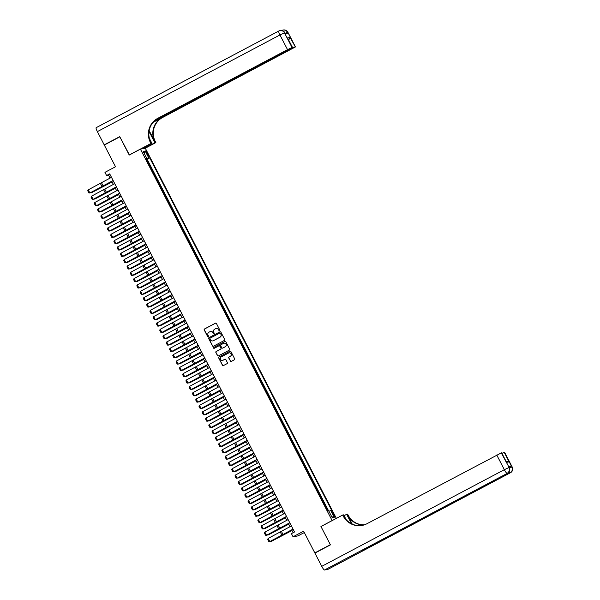 <?xml version="1.0" encoding="UTF-8"?>
<svg xmlns="http://www.w3.org/2000/svg" width="600" height="600" viewBox="0 0 600 600"><rect width="100%" height="100%" fill="white"/><g stroke="black" fill="none" stroke-linecap="round" stroke-linejoin="round"><path stroke-width="0.9" d="M219.623 330.743A0.488 0.48 -100.2 0 0 219.825 330.075L216.413 323.468A0.698 0.69 -100.2 0 0 215.483 323.168L204.51 328.98A0.698 0.69 -100.2 0 0 204.225 329.925L207.638 336.532A0.488 0.48 -100.2 0 0 208.29 336.743A0.488 0.48 -100.2 0 0 208.485 336.082L208.05 335.228A2.243 2.205 -100.2 0 1 208.972 332.197L209.888 331.718A2.243 2.205 -100.2 0 1 212.865 332.678L213.308 333.532A0.488 0.48 -100.2 0 0 213.952 333.743A0.488 0.48 -100.2 0 0 214.155 333.082L213.712 332.22A2.243 2.205 -100.2 0 1 214.642 329.197L215.55 328.718A2.243 2.205 -100.2 0 1 218.535 329.678L218.97 330.532A0.488 0.48 -100.2 0 0 219.623 330.743M334.087 514.65A2.287 0.413 62.1 0 0 332.595 512.707A2.287 0.413 62.1 0 0 333.233 514.8A2.287 0.413 62.1 0 0 334.733 516.75A2.287 0.413 62.1 0 0 334.087 514.65M230.37 361.11A0.698 0.69 -100.2 0 0 231.3 361.41L234.382 359.782A0.698 0.69 -100.2 0 0 234.667 358.837L230.88 351.495A0.698 0.69 -100.2 0 0 229.95 351.195L218.978 357A0.698 0.69 -100.2 0 0 218.692 357.945L222.48 365.288A0.698 0.69 -100.2 0 0 223.41 365.587L227.13 363.623A0.698 0.69 -100.2 0 0 227.415 362.678L225.795 359.535A0.698 0.69 -100.2 0 0 224.865 359.235L223.02 360.21A1.875 1.845 -100.2 0 1 220.417 359.145A1.875 1.845 -100.2 0 1 221.303 356.88L228.525 353.055A1.875 1.845 -100.2 0 1 231.127 354.12A1.875 1.845 -100.2 0 1 230.243 356.385L229.035 357.022A0.698 0.69 -100.2 0 0 228.75 357.968L230.505 361.087A0.698 0.69 -100.2 0 0 231.173 361.462M321.173 526.425L332.115 520.545L140.415 149.137L129.24 155.055L119.835 136.83L104.31 145.05L115.515 166.755L104.955 172.343L106.59 175.515L109.695 173.873L294.525 531.975L291.42 533.618L293.055 536.783L297.975 535.898L304.312 532.545M320.94 526.463L330.345 544.688L314.82 552.908L303.615 531.195L293.055 536.783M224.392 340.433A0.698 0.69 -100.2 0 0 224.685 339.487L220.897 332.145A0.698 0.69 -100.2 0 0 219.96 331.845L208.987 337.657A0.698 0.69 -100.2 0 0 208.702 338.603L212.49 345.938A0.698 0.69 -100.2 0 0 213.42 346.237L224.392 340.433M225.885 341.82L229.673 349.163A0.698 0.69 -100.2 0 1 229.388 350.108L218.415 355.913A0.698 0.69 -100.2 0 1 217.485 355.612L215.865 352.47A0.698 0.69 -100.2 0 1 216.15 351.525L220.605 349.17A0.698 0.69 -100.2 0 0 220.89 348.225L219.817 346.147A0.698 0.69 -100.2 0 0 218.88 345.847L214.252 348.3A0.488 0.48 -100.2 0 1 213.57 348.022A0.488 0.48 -100.2 0 1 213.803 347.423L224.955 341.52A0.698 0.69 -100.2 0 1 225.885 341.82M315.51 552.78L314.82 552.908M328.125 510.877L326.595 507.908L326.25 508.088M324.885 505.44L325.282 505.373L323.325 501.57L322.98 501.75M321.615 499.103L322.013 499.035L320.055 495.232L319.71 495.412M318.345 492.765L318.743 492.697L316.778 488.888L316.44 489.075M315.075 486.428L315.472 486.353L313.507 482.55L313.17 482.73M311.805 480.09L312.202 480.015L310.237 476.213L309.9 476.393M308.535 473.752L308.933 473.678L306.968 469.875L306.623 470.055M305.257 467.415L305.655 467.34L303.697 463.537L303.353 463.717M301.987 461.077L302.385 461.002L300.428 457.2L300.082 457.38M298.718 454.74L299.115 454.665L297.15 450.862L296.812 451.043M295.447 448.403L295.845 448.327L293.88 444.525L293.543 444.705M292.178 442.058L292.575 441.99L290.61 438.188L290.265 438.368M288.9 435.72L289.305 435.653L287.34 431.85L286.995 432.03M285.63 429.382L286.028 429.315L284.07 425.513L283.725 425.692M282.36 423.045L282.757 422.978L280.793 419.175L280.455 419.355M279.09 416.707L279.487 416.64L277.522 412.838L277.185 413.018M275.82 410.37L276.218 410.303L274.252 406.493L273.915 406.68M272.55 404.033L272.947 403.957L270.983 400.155L270.638 400.342M269.272 397.695L269.67 397.62L267.712 393.817L267.368 393.998M266.002 391.357L266.4 391.283L264.442 387.48L264.097 387.66M262.733 385.02L263.13 384.945L261.165 381.142L260.827 381.322M259.462 378.683L259.86 378.608L257.895 374.805L257.558 374.985M256.192 372.345L256.59 372.27L254.625 368.468L254.288 368.647M252.923 366.007L253.32 365.933L251.355 362.13L251.01 362.31M249.645 359.663L250.042 359.595L248.085 355.793L247.74 355.972M246.375 353.325L246.772 353.257L244.815 349.455L244.47 349.635M243.105 346.987L243.502 346.92L241.538 343.118L241.2 343.298M239.835 340.65L240.233 340.582L238.267 336.78L237.93 336.96M236.565 334.312L236.962 334.245L234.998 330.442L234.653 330.623M233.288 327.975L233.692 327.907L231.728 324.097L231.382 324.285M230.017 321.638L230.415 321.562L228.458 317.76L228.112 317.947M226.748 315.3L227.145 315.225L225.18 311.423L224.843 311.603M223.478 308.962L223.875 308.888L221.91 305.085L221.572 305.265M220.208 302.625L220.605 302.55L218.64 298.748L218.303 298.928M216.938 296.288L217.335 296.212L215.37 292.41L215.025 292.59M213.66 289.95L214.058 289.875L212.1 286.072L211.755 286.252M210.39 283.612L210.788 283.538L208.83 279.735L208.485 279.915M207.12 277.267L207.517 277.2L205.553 273.397L205.215 273.577M203.85 270.93L204.248 270.862L202.282 267.06L201.945 267.24M200.58 264.593L200.978 264.525L199.013 260.722L198.675 260.903M197.31 258.255L197.708 258.188L195.743 254.385L195.397 254.565M194.032 251.917L194.43 251.85L192.472 248.048L192.127 248.228M190.762 245.58L191.16 245.513L189.203 241.702L188.858 241.89M187.493 239.243L187.89 239.167L185.925 235.365L185.587 235.553M184.222 232.905L184.62 232.83L182.655 229.028L182.317 229.208M180.953 226.567L181.35 226.493L179.385 222.69L179.04 222.87M177.675 220.23L178.08 220.155L176.115 216.353L175.77 216.532M174.405 213.892L174.803 213.817L172.845 210.015L172.5 210.195M171.135 207.555L171.532 207.48L169.567 203.678L169.23 203.858M167.865 201.218L168.262 201.142L166.297 197.34L165.96 197.52M164.595 194.873L164.993 194.805L163.028 191.002L162.69 191.183M161.325 188.535L161.722 188.468L159.757 184.665L159.413 184.845M158.047 182.197L158.445 182.13L156.488 178.328L156.142 178.507M154.778 175.86L155.175 175.792L153.218 171.99L152.873 172.17M151.507 169.523L151.905 169.455L149.542 165.72M146.422 152.835L147.142 154.23A2.213 0.398 62.1 0 0 148.59 156.113A2.213 0.398 62.1 0 0 147.968 154.08L147.248 152.685A2.213 0.398 62.1 0 0 145.8 150.803A2.213 0.398 62.1 0 0 146.422 152.835M336.375 518.377L145.335 148.252L140.415 149.137M328.905 511.245L331.612 510.248L149.722 157.852L146.197 159.233M330.683 510.412L334.282 517.388L332.257 517.748L328.657 510.78L327.728 510.945L145.845 158.55L146.775 158.377L143.175 151.41L145.2 151.042L148.792 158.017M152.82 172.058L153.218 171.99M156.09 178.395L156.488 178.328M159.36 184.733L159.757 184.665M162.63 191.07L163.028 191.002M165.9 197.407L166.297 197.34M169.17 203.752L169.567 203.678M172.447 210.09L172.845 210.015M175.718 216.428L176.115 216.353M178.988 222.765L179.385 222.69M182.257 229.103L182.655 229.028M185.528 235.44L185.925 235.365M188.797 241.778L189.203 241.702M192.075 248.115L192.472 248.048M195.345 254.452L195.743 254.385M198.615 260.79L199.013 260.722M201.885 267.127L202.282 267.06M205.155 273.465L205.553 273.397M208.433 279.803L208.83 279.735M211.702 286.147L212.1 286.072M214.972 292.485L215.37 292.41M218.243 298.822L218.64 298.748M221.513 305.16L221.91 305.085M224.782 311.498L225.18 311.423M228.06 317.835L228.458 317.76M231.33 324.173L231.728 324.097M234.6 330.51L234.998 330.442M237.87 336.847L238.267 336.78M241.14 343.185L241.538 343.118M244.41 349.522L244.815 349.455M247.688 355.86L248.085 355.793M250.958 362.197L251.355 362.13M254.228 368.543L254.625 368.468M257.498 374.88L257.895 374.805M260.767 381.218L261.165 381.142M264.045 387.555L264.442 387.48M267.315 393.893L267.712 393.817M270.585 400.23L270.983 400.155M273.855 406.567L274.252 406.493M277.125 412.905L277.522 412.838M280.395 419.243L280.793 419.175M283.673 425.58L284.07 425.513M286.942 431.918L287.34 431.85M290.212 438.255L290.61 438.188M293.483 444.592L293.88 444.525M296.752 450.938L297.15 450.862M300.022 457.275L300.428 457.2M303.3 463.612L303.697 463.537M306.57 469.95L306.968 469.875M309.84 476.287L310.237 476.213M313.11 482.625L313.507 482.55M316.38 488.963L316.778 488.888M319.657 495.3L320.055 495.232M322.928 501.638L323.325 501.57M326.197 507.975L326.595 507.908M328.575 510.795L147.12 159.233L146.67 159.308L148.635 163.118L148.238 163.185M106.59 175.515L108.585 175.155L110.1 178.095M111.795 181.365L113.377 184.433M115.065 187.703L116.648 190.77M118.335 194.04L119.917 197.108M121.605 200.377L123.188 203.445M124.875 206.722L126.458 209.79M128.145 213.06L129.727 216.127M131.422 219.397L133.005 222.465M134.692 225.735L136.275 228.803M137.962 232.072L139.545 235.14M141.233 238.41L142.815 241.478M144.502 244.748L146.085 247.815M147.773 251.085L149.363 254.153M151.05 257.423L152.632 260.49M154.32 263.76L155.903 266.827M157.59 270.097L159.172 273.165M160.86 276.435L162.442 279.502M164.13 282.772L165.712 285.84M167.407 289.118L168.99 292.185M170.678 295.455L172.26 298.522M173.947 301.793L175.53 304.86M177.218 308.13L178.8 311.197M180.488 314.468L182.07 317.535M183.757 320.805L185.34 323.873M187.035 327.142L188.618 330.21M190.305 333.48L191.887 336.548M193.575 339.817L195.157 342.885M196.845 346.155L198.428 349.222M200.115 352.493L201.697 355.56M203.385 358.83L204.975 361.897M206.663 365.168L208.245 368.235M209.933 371.513L211.515 374.58M213.202 377.85L214.785 380.918M216.472 384.188L218.055 387.255M219.743 390.525L221.325 393.592M223.02 396.862L224.603 399.93M226.29 403.2L227.873 406.268M229.56 409.537L231.142 412.605M232.83 415.875L234.413 418.942M236.1 422.213L237.683 425.28M239.37 428.55L240.952 431.618M242.647 434.888L244.23 437.955M245.917 441.225L247.5 444.293M249.188 447.562L250.77 450.63M252.458 453.908L254.04 456.975M255.728 460.245L257.31 463.312M258.998 466.582L260.587 469.65M262.275 472.92L263.858 475.987M265.545 479.257L267.127 482.325M268.815 485.595L270.397 488.662M272.085 491.933L273.668 495M275.355 498.27L276.938 501.338M278.632 504.607L280.215 507.675M281.903 510.945L283.485 514.013M285.173 517.283L286.755 520.35M288.442 523.62L290.025 526.688M291.712 529.957L293.13 532.71M109.98 174.42L108.585 175.155M147.12 159.233L149.722 157.852M146.002 158.865L146.775 158.377M144.188 153.375L145.2 151.042M334.282 517.388L331.725 516.72M219.555 330.772A0.488 0.48 -100.2 0 1 219.105 330.502L218.663 329.647A2.243 2.205 -100.2 0 0 216.248 328.485M210.577 331.485A2.243 2.205 -100.2 0 1 212.993 332.647L213.435 333.51A0.488 0.48 -100.2 0 0 213.885 333.772M215.745 323.093A0.698 0.69 -100.2 0 0 215.618 323.145L204.645 328.95A0.698 0.69 -100.2 0 0 204.353 329.895L207.765 336.51A0.488 0.48 -100.2 0 0 208.215 336.772M220.23 331.77A0.698 0.69 -100.2 0 0 220.095 331.822L209.123 337.635A0.698 0.69 -100.2 0 0 208.837 338.572L212.625 345.915A0.698 0.69 -100.2 0 0 213.292 346.29M220.395 333.285A0.488 0.48 -100.2 0 0 219.743 333.075L210.112 338.175A0.488 0.48 -100.2 0 0 209.91 338.835L210.375 339.735A2.243 2.205 -100.2 0 0 213.353 340.695L219.938 337.207A2.243 2.205 -100.2 0 0 220.86 334.185L220.53 333.255A0.488 0.48 -100.2 0 0 219.945 333.015M212.79 340.897A2.243 2.205 -100.2 0 0 213.487 340.673L213.353 340.695M220.53 333.255L220.995 334.163A2.243 2.205 -100.2 0 1 220.072 337.185L213.487 340.673M219.15 345.765A0.698 0.69 -100.2 0 1 219.945 346.118L221.025 348.202A0.698 0.69 -100.2 0 1 220.733 349.147L216.285 351.502A0.698 0.69 -100.2 0 0 215.993 352.447L217.62 355.59A0.698 0.69 -100.2 0 0 218.288 355.965M225.218 341.445A0.698 0.69 -100.2 0 0 225.09 341.498L213.938 347.4A0.488 0.48 -100.2 0 0 214.178 348.33M225.218 346.725A1.875 1.845 -100.2 0 0 224.025 343.215A1.875 1.845 -100.2 0 0 223.5 343.403L220.958 344.745A0.698 0.69 -100.2 0 0 220.665 345.69L221.745 347.775A0.698 0.69 -100.2 0 0 222.675 348.075L225.353 346.702A1.875 1.845 -100.2 0 0 224.093 343.207M225.353 346.702L222.81 348.053M229.118 352.868A1.875 1.845 -100.2 0 1 230.377 356.362L229.17 357A0.698 0.69 -100.2 0 0 228.885 357.945L230.505 361.087M222.555 360.382A1.875 1.845 -100.2 0 0 223.155 360.188L223.02 360.21M225.127 359.16A0.698 0.69 -100.2 0 0 224.993 359.212L223.155 360.188M230.212 351.12A0.698 0.69 -100.2 0 0 230.085 351.173L219.112 356.978A0.698 0.69 -100.2 0 0 218.82 357.923L222.608 365.265A0.698 0.69 -100.2 0 0 223.275 365.64M90.938 192.562L112.042 181.845M90.532 192.78L91.515 192.712L112.087 181.935M113.115 180.502L89.88 193.005L113.167 180.6M111.48 177.33L88.245 189.84L89.88 193.005L88.883 192.96L87.735 190.74L88.245 189.84M285.375 33.72L284.812 32.782A4.29 4.208 -100.2 0 0 280.327 30.54L279.99 30.6A4.29 4.29 0 0 0 278.745 31.027A4.29 0.772 62.1 0 1 278.79 31.013A4.29 4.208 79.8 0 1 284.475 32.843L292.05 47.52L287.528 49.635L279.952 34.957L284.475 32.843L285.3 33.735L287.962 33.255L287.468 32.303L287.888 32.25L295.455 46.928L287.805 32.242A4.29 4.208 -100.2 0 0 283.32 30A4.29 4.29 0 0 1 287.888 32.25M97.373 131.61A4.29 0.772 -117.9 0 1 96.165 127.68L278.745 31.027A4.29 0.772 62.1 0 0 279.952 34.957L97.373 131.61L104.212 144.855L119.738 136.642L129.435 154.95M144.142 148.462L154.898 142.77L149.775 132.855A8.04 1.448 62.1 0 0 149.017 131.445M154.898 142.77L155.865 142.597L155.303 141.517A17.857 17.535 79.8 0 1 162.653 117.458L295.455 46.928M149.16 130.62L154.83 141.608A17.857 17.535 79.8 0 1 162.172 117.54L153.12 122.333M129.21 154.988L150.945 143.483L150.382 142.403A17.857 17.535 79.8 0 1 157.733 118.343L287.528 49.635M150.945 143.483L151.905 143.31L149.4 138.45M154.898 120.54L292.522 47.453L287.535 37.943L290.077 37.485L295.373 46.92M294.983 46.987L290.325 48.84M154.08 121.297L290.46 49.102M96.165 127.68A4.29 0.772 -117.9 0 1 96.21 127.665L278.707 31.057M104.212 144.855L104.903 144.735M141.15 149.002L151.905 143.31M145.102 148.29L155.865 142.597M292.522 47.453L287.535 37.943M292.05 47.52L292.44 47.445M150.382 142.403L150.863 142.32A17.857 17.535 79.8 0 1 158.212 118.252L157.733 118.343M290.077 37.485L288.502 40.492M509.048 467.077L511.357 466.088L508.702 466.56L509.272 467.52L508.702 466.56M330.442 544.875L320.97 526.53L342.705 515.018L343.26 516.097A17.857 17.535 -100.2 0 0 366.968 523.725L501.285 452.903L509.19 467.513A4.29 4.208 -100.2 0 1 507.428 473.287L324.517 570A4.29 0.772 -117.9 0 1 321.75 566.34L314.918 553.095L330.442 544.875M342.705 515.018L343.673 514.845L346.043 519.435M352.252 524.107L347.707 515.303A17.857 17.535 -100.2 0 0 364.147 524.91M351.548 523.77L346.665 514.312L347.625 514.132L348.18 515.213A17.857 17.535 -100.2 0 0 364.38 524.835M505.59 461.092L509.123 461.88L506.58 462.338L501.675 452.827L501.285 452.903M501.675 452.827L506.58 462.338M327.915 569.362A4.29 0.772 -117.9 0 1 327.877 569.385A4.29 0.772 -117.9 0 1 327.84 569.4L324.517 570M362.19 550.17A4.29 0.772 -117.9 0 1 362.153 550.2A4.29 0.772 -117.9 0 1 362.108 550.215L364.77 549.735A4.29 0.772 -117.9 0 1 364.02 549.21M344.093 515.67L346.665 514.312M502.005 453.315L504.217 452.37L509.123 461.88M511.357 466.088L504.607 452.303L504.217 452.37M504.607 452.303L512.183 466.972A4.29 4.208 -100.2 0 1 510.42 472.748L364.77 549.735M343.26 516.097L343.74 516.015A17.857 17.535 -100.2 0 0 362.19 525.412M94.207 198.907L115.312 188.183M93.802 199.118L94.785 199.05L115.358 188.28M97.477 205.245L118.583 194.528M97.073 205.455L98.055 205.388L118.627 194.618M100.748 211.583L121.852 200.865M100.343 211.792L101.333 211.725L121.898 200.955M104.017 217.92L125.123 207.202M103.613 218.13L104.602 218.062L125.175 207.292M116.392 186.84L93.15 199.343L116.445 186.938M114.75 183.667L91.515 196.178L93.15 199.343L92.153 199.298L91.005 197.077L91.515 196.178M119.663 193.178L96.42 205.68L119.715 193.275M118.028 190.005L94.785 202.515L96.42 205.68L95.422 205.635L94.275 203.415L94.785 202.515M122.933 199.515L99.69 212.017L122.985 199.612M121.297 196.343L98.055 208.853L99.69 212.017L98.692 211.972L97.552 209.752L98.055 208.853M126.203 205.853L102.96 218.355L126.255 205.95M124.567 202.68L101.325 215.19L102.96 218.355L101.962 218.31L100.823 216.09L101.325 215.19M107.295 224.257L128.392 213.54M106.89 224.468L107.873 224.4L128.445 213.63M129.472 212.19L106.238 224.692L129.525 212.295M127.837 209.017L104.602 221.528L106.238 224.692L105.24 224.647L104.093 222.428L104.602 221.528M110.565 230.595L131.67 219.877M110.16 230.805L111.142 230.737L131.715 219.968M132.743 218.528L109.507 231.038L132.795 218.632M131.108 215.362L107.873 227.865L109.507 231.038L108.51 230.985L107.363 228.765L107.873 227.865M113.835 236.933L134.94 226.215M113.43 237.142L114.413 237.075L134.985 226.305M136.02 224.865L112.778 237.375L136.072 224.97M134.385 221.7L111.142 234.202L112.778 237.375L111.78 237.322L110.632 235.11L111.142 234.202M117.105 243.27L138.21 232.553M116.7 243.48L117.683 243.413L138.255 232.642M139.29 231.202L116.047 243.712L139.343 231.308M137.655 228.038L114.413 240.54L116.047 243.712L115.05 243.66L113.91 241.447L114.413 240.54M120.375 249.608L141.48 238.89M119.97 249.817L120.96 249.75L141.525 238.98M142.56 237.54L119.317 250.05L142.613 237.645M140.925 234.375L117.683 246.877L119.317 250.05L118.32 249.998L117.18 247.785L117.683 246.877M123.645 255.945L144.75 245.228M123.248 256.155L124.23 256.095L144.803 245.317M145.83 243.877L122.587 256.388L145.882 243.983M144.195 240.712L120.953 253.215L122.587 256.388L121.597 256.343L120.45 254.123L120.953 253.215M126.922 262.282L148.028 251.565M126.517 262.5L127.5 262.433L148.072 251.655M149.1 250.215L125.865 262.725L149.153 250.32M147.465 247.05L124.23 259.553L125.865 262.725L124.868 262.68L123.72 260.46L124.23 259.553M130.192 268.62L151.297 257.903M129.788 268.837L130.77 268.77L151.343 257.993M152.37 256.56L129.135 269.062L152.422 256.657M150.735 253.388L127.5 265.89L129.135 269.062L128.137 269.017L126.99 266.798L127.5 265.89M133.462 274.957L154.567 264.24M133.058 275.175L134.04 275.108L154.613 264.33M155.648 262.897L132.405 275.4L155.7 262.995M154.012 259.725L130.77 272.235L132.405 275.4L131.407 275.355L130.26 273.135L130.77 272.235M136.733 281.303L157.837 270.577M136.328 281.513L137.31 281.445L157.882 270.675M158.917 269.235L135.675 281.737L158.97 269.332M157.282 266.062L134.04 278.572L135.675 281.737L134.678 281.692L133.538 279.472L134.04 278.572M140.002 287.64L161.108 276.923M139.597 287.85L140.587 287.782L161.153 277.013M162.188 275.572L138.945 288.075L162.24 275.67M160.553 272.4L137.31 284.91L138.945 288.075L137.947 288.03L136.808 285.81L137.31 284.91M143.28 293.978L164.377 283.26M142.875 294.188L143.858 294.12L164.43 283.35M165.458 281.91L142.222 294.413L165.51 282.007M163.822 278.737L140.58 291.248L142.222 294.413L141.225 294.368L140.078 292.147L140.58 291.248M146.55 300.315L167.655 289.597M146.145 300.525L147.127 300.457L167.7 289.688M168.727 288.248L145.493 300.75L168.78 288.345M167.093 285.075L143.858 297.585L145.493 300.75L144.495 300.705L143.347 298.485L143.858 297.585M149.82 306.653L170.925 295.935M149.415 306.862L150.398 306.795L170.97 296.025M172.005 294.585L148.762 307.087L172.058 294.69M170.363 291.413L147.127 303.923L148.762 307.087L147.765 307.043L146.618 304.822L147.127 303.923M153.09 312.99L174.195 302.272M152.685 313.2L153.667 313.132L174.24 302.362M175.275 300.923L152.032 313.433L175.328 301.028M173.64 297.757L150.398 310.26L152.032 313.433L151.035 313.38L149.887 311.16L150.398 310.26M156.36 319.327L177.465 308.61M155.955 319.538L156.945 319.47L177.51 308.7M178.545 307.26L155.303 319.77L178.597 307.365M176.91 304.095L153.667 316.597L155.303 319.77L154.305 319.718L153.165 317.505L153.667 316.597M159.63 325.665L180.735 314.947M159.225 325.875L160.215 325.808L180.788 315.038M181.815 313.597L158.572 326.108L181.868 313.702M180.18 310.433L156.938 322.935L158.572 326.108L157.575 326.055L156.435 323.843L156.938 322.935M162.907 332.002L184.005 321.285M162.502 332.212L163.485 332.145L184.058 321.375M185.085 319.935L161.85 332.445L185.137 320.04M183.45 316.77L160.215 329.272L161.85 332.445L160.852 332.392L159.705 330.18L160.215 329.272M166.178 338.34L187.282 327.623M165.773 338.55L166.755 338.49L187.328 327.712M188.355 326.272L165.12 338.782L188.407 326.377M186.72 323.108L163.485 335.61L165.12 338.782L164.123 338.737L162.975 336.517L163.485 335.61M169.447 344.678L190.553 333.96M169.042 344.895L170.025 344.827L190.597 334.05M191.632 332.61L168.39 345.12L191.685 332.715M189.998 329.445L166.755 341.947L168.39 345.12L167.392 345.075L166.245 342.855L166.755 341.947M172.718 351.015L193.822 340.298M172.312 351.233L173.295 351.165L193.868 340.388M194.903 338.955L171.66 351.457L194.955 339.053M193.267 335.782L170.025 348.285L171.66 351.457L170.663 351.413L169.523 349.192L170.025 348.285M175.988 357.353L197.093 346.635M175.583 357.57L176.572 357.502L197.138 346.725M198.173 345.293L174.93 357.795L198.225 345.39M196.538 342.12L173.295 354.63L174.93 357.795L173.933 357.75L172.792 355.53L173.295 354.63M179.257 363.697L200.362 352.972M178.86 363.907L179.843 363.84L200.415 353.07M201.442 351.63L178.2 364.132L201.495 351.728M199.808 348.457L176.565 360.968L178.2 364.132L177.21 364.087L176.062 361.868L176.565 360.968M182.535 370.035L203.64 359.317M182.13 370.245L183.113 370.178L203.685 359.407M204.712 357.968L181.477 370.47L204.765 358.065M203.077 354.795L179.843 367.305L181.477 370.47L180.48 370.425L179.333 368.205L179.843 367.305M185.805 376.373L206.91 365.655M185.4 376.582L186.382 376.515L206.955 365.745M207.983 364.305L184.748 376.808L208.035 364.403M206.347 361.132L183.113 373.642L184.748 376.808L183.75 376.763L182.602 374.543L183.113 373.642M189.075 382.71L210.18 371.993M188.67 382.92L189.653 382.853L210.225 372.082M211.26 370.642L188.017 383.145L211.312 370.74M209.625 367.47L186.382 379.98L188.017 383.145L187.02 383.1L185.873 380.88L186.382 379.98M192.345 389.048L213.45 378.33M191.94 389.257L192.923 389.19L213.495 378.42M214.53 376.98L191.288 389.482L214.583 377.085M212.895 373.808L189.653 386.317L191.288 389.482L190.29 389.438L189.15 387.217L189.653 386.317M195.615 395.385L216.72 384.668M195.21 395.595L196.2 395.528L216.765 384.757M217.8 383.317L194.558 395.827L217.853 383.423M216.165 380.153L192.923 392.655L194.558 395.827L193.56 395.775L192.42 393.555L192.923 392.655M198.892 401.722L219.99 391.005M198.487 401.933L199.47 401.865L220.042 391.095M221.07 389.655L197.835 402.165L221.123 389.76M219.435 386.49L196.192 398.993L197.835 402.165L196.837 402.112L195.69 399.9L196.192 398.993M202.163 408.06L223.267 397.342M201.757 408.27L202.74 408.202L223.312 397.433M224.34 395.993L201.105 408.502L224.392 396.097M222.705 392.827L199.47 405.33L201.105 408.502L200.108 408.45L198.96 406.237L199.47 405.33M205.433 414.397L226.538 403.68M205.028 414.607L206.01 414.54L226.583 403.77M227.618 402.33L204.375 414.84L227.67 402.435M225.975 399.165L202.74 411.668L204.375 414.84L203.377 414.787L202.23 412.575L202.74 411.668M208.702 420.735L229.808 410.018M208.298 420.945L209.28 420.885L229.853 410.107M230.888 408.668L207.645 421.178L230.94 408.772M229.252 405.502L206.01 418.005L207.645 421.178L206.647 421.132L205.5 418.912L206.01 418.005M211.972 427.072L233.077 416.355M211.567 427.29L212.558 427.222L233.123 416.445M234.157 415.005L210.915 427.515L234.21 415.11M232.522 411.84L209.28 424.342L210.915 427.515L209.917 427.47L208.778 425.25L209.28 424.342M215.243 433.41L236.347 422.692M214.837 433.627L215.827 433.56L236.4 422.783M237.428 421.35L214.185 433.853L237.48 421.447M235.792 418.178L212.55 430.68L214.185 433.853L213.188 433.808L212.048 431.588L212.55 430.68M218.52 439.748L239.618 429.03M218.115 439.965L219.097 439.897L239.67 429.12M240.697 427.688L217.462 440.19L240.75 427.785M239.062 424.515L215.827 437.025L217.462 440.19L216.465 440.145L215.317 437.925L215.827 437.025M221.79 446.092L242.895 435.368M221.385 446.303L222.368 446.235L242.94 435.457M243.968 434.025L220.733 446.528L244.02 434.123M242.333 430.853L219.097 443.362L220.733 446.528L219.735 446.482L218.587 444.263L219.097 443.362M225.06 452.43L246.165 441.713M224.655 452.64L225.638 452.572L246.21 441.803M247.245 440.362L224.002 452.865L247.298 440.46M245.61 437.19L222.368 449.7L224.002 452.865L223.005 452.82L221.858 450.6L222.368 449.7M228.33 458.768L249.435 448.05M227.925 458.978L228.907 458.91L249.48 448.14M250.515 446.7L227.272 459.202L250.567 446.798M248.88 443.528L225.638 456.037L227.272 459.202L226.275 459.158L225.135 456.938L225.638 456.037M231.6 465.105L252.705 454.388M231.195 465.315L232.185 465.248L252.75 454.478M253.785 453.037L230.542 465.54L253.837 453.135M252.15 449.865L228.907 462.375L230.542 465.54L229.545 465.495L228.405 463.275L228.907 462.375M234.87 471.442L255.975 460.725M234.472 471.653L235.455 471.585L256.028 460.815M257.055 459.375L233.812 471.877L257.108 459.48M255.42 456.202L232.178 468.713L233.812 471.877L232.822 471.832L231.675 469.612L232.178 468.713M238.147 477.78L259.252 467.062M237.743 477.99L238.725 477.923L259.298 467.153M260.325 465.713L237.09 478.222L260.377 465.817M258.69 462.548L235.455 475.05L237.09 478.222L236.093 478.17L234.945 475.95L235.455 475.05M241.417 484.118L262.522 473.4M241.013 484.327L241.995 484.26L262.567 473.49M263.595 472.05L240.36 484.56L263.647 472.155M261.96 468.885L238.725 481.388L240.36 484.56L239.362 484.507L238.215 482.295L238.725 481.388M244.688 490.455L265.793 479.737M244.282 490.665L245.265 490.597L265.837 479.827M266.873 478.388L243.63 490.897L266.925 478.493M265.237 475.222L241.995 487.725L243.63 490.897L242.632 490.845L241.485 488.632L241.995 487.725M247.958 496.793L269.062 486.075M247.553 497.002L248.535 496.935L269.108 486.165M270.142 484.725L246.9 497.235L270.195 484.83M268.507 481.56L245.265 494.062L246.9 497.235L245.903 497.183L244.763 494.97L245.265 494.062M251.228 503.13L272.332 492.412M250.822 503.34L251.812 503.28L272.377 492.502M273.413 491.062L250.17 503.572L273.465 491.168M271.778 487.897L248.535 500.4L250.17 503.572L249.173 503.528L248.032 501.308L248.535 500.4M254.505 509.467L275.603 498.75M254.1 509.685L255.083 509.618L275.655 498.84M276.683 497.4L253.447 509.91L276.735 497.505M275.048 494.235L251.805 506.737L253.447 509.91L252.45 509.865L251.303 507.645L251.805 506.737M257.775 515.805L278.88 505.088M257.37 516.023L258.353 515.955L278.925 505.178M279.952 503.745L256.718 516.248L280.005 503.842M278.317 500.572L255.083 513.075L256.718 516.248L255.72 516.202L254.572 513.982L255.083 513.075M261.045 522.143L282.15 511.425M260.64 522.36L261.623 522.293L282.195 511.515M283.23 510.082L259.987 522.585L283.282 510.18M281.587 506.91L258.353 519.42L259.987 522.585L258.99 522.54L257.843 520.32L258.353 519.42M264.315 528.487L285.42 517.763M263.91 528.697L264.892 528.63L285.465 517.852M286.5 516.42L263.257 528.923L286.553 516.518M284.865 513.248L261.623 525.757L263.257 528.923L262.26 528.877L261.112 526.658L261.623 525.757M267.585 534.825L288.69 524.107M267.18 535.035L268.17 534.967L288.735 524.197M289.77 522.757L266.528 535.26L289.822 522.855M288.135 519.585L264.892 532.095L266.528 535.26L265.53 535.215L264.39 532.995L264.892 532.095M270.855 541.162L291.96 530.445M270.45 541.373L271.44 541.305L292.013 530.535M293.04 529.095L269.798 541.597L293.093 529.192M291.405 525.923L268.163 538.433L269.798 541.597L268.8 541.553L267.66 539.332L268.163 538.433M146.542 153.06L147.248 152.685M147.262 154.455L147.968 154.08M103.17 186.023L101.535 182.85M102.023 186.637L100.387 183.472M154.83 141.608L155.303 141.517M162.172 117.54L162.653 117.458M285.157 33.3L287.468 32.303A4.29 4.208 79.8 0 0 282.983 30.06A4.29 4.29 0 0 0 281.737 30.487A4.29 0.772 62.1 0 0 281.7 30.517L281.737 30.487A4.29 0.772 62.1 0 1 281.782 30.473A4.29 4.208 79.8 0 1 282.983 30.06L283.32 30M148.852 133.343L149.775 132.855M347.707 515.303L348.18 515.213M327.84 569.4L510.42 472.748A4.29 0.772 62.1 0 0 510.457 472.732L327.877 569.385M362.108 550.215L507.428 473.287A4.29 0.772 62.1 0 0 507.472 473.272A4.29 4.29 0 0 0 509.272 467.52M321.75 566.34L504.33 469.688L496.763 455.018M504.33 469.688A4.29 0.772 62.1 0 0 507.097 473.347A4.29 4.208 79.8 0 0 508.86 467.572L504.33 469.688M509.018 471.885A4.29 0.772 62.1 0 0 510.082 472.808A4.29 4.208 79.8 0 0 511.853 467.033L509.498 468.045M106.44 192.36L104.805 189.188M105.3 192.975L103.657 189.81M109.718 198.697L108.083 195.532M108.57 199.312L106.935 196.147M112.988 205.035L111.352 201.87M111.84 205.657L110.205 202.485M116.257 211.373L114.623 208.208M115.11 211.995L113.475 208.822M119.528 217.71L117.892 214.545M118.38 218.333L116.745 215.16M122.797 224.048L121.163 220.882M121.65 224.67L120.015 221.498M126.067 230.385L124.433 227.22M124.927 231.007L123.292 227.835M129.345 236.73L127.71 233.558M128.197 237.345L126.562 234.173M132.615 243.067L130.98 239.895M131.468 243.683L129.833 240.51M135.885 249.405L134.25 246.233M134.738 250.02L133.102 246.855M139.155 255.743L137.52 252.57M138.007 256.358L136.373 253.192M142.425 262.08L140.79 258.907M141.285 262.695L139.642 259.53M145.703 268.418L144.06 265.245M144.555 269.032L142.92 265.868M148.972 274.755L147.337 271.582M147.825 275.37L146.19 272.205M152.243 281.093L150.608 277.928M151.095 281.707L149.46 278.543M155.512 287.43L153.877 284.265M154.365 288.053L152.73 284.88M158.782 293.767L157.148 290.603M157.635 294.39L156 291.218M162.053 300.105L160.417 296.94M160.913 300.728L159.27 297.555M165.33 306.442L163.695 303.278M164.183 307.065L162.547 303.892M168.6 312.78L166.965 309.615M167.453 313.403L165.817 310.23M171.87 319.125L170.235 315.952M170.722 319.74L169.087 316.567M175.14 325.462L173.505 322.29M173.993 326.077L172.358 322.905M178.41 331.8L176.775 328.627M177.262 332.415L175.627 329.25M181.68 338.138L180.045 334.965M180.54 338.752L178.905 335.587M184.958 344.475L183.322 341.303M183.81 345.09L182.175 341.925M188.227 350.812L186.593 347.64M187.08 351.428L185.445 348.263M191.498 357.15L189.863 353.978M190.35 357.765L188.715 354.6M194.767 363.487L193.132 360.322M193.62 364.103L191.985 360.938M198.038 369.825L196.403 366.66M196.897 370.447L195.255 367.275M201.315 376.163L199.673 372.998M200.167 376.785L198.532 373.612M204.585 382.5L202.95 379.335M203.438 383.123L201.803 379.95M207.855 388.838L206.22 385.673M206.708 389.46L205.072 386.287M211.125 395.175L209.49 392.01M209.978 395.798L208.343 392.625M214.395 401.52L212.76 398.347M213.248 402.135L211.612 398.963M217.665 407.857L216.03 404.685M216.525 408.472L214.882 405.3M220.942 414.195L219.308 411.022M219.795 414.81L218.16 411.645M224.212 420.533L222.577 417.36M223.065 421.147L221.43 417.982M227.483 426.87L225.847 423.697M226.335 427.485L224.7 424.32M230.752 433.207L229.118 430.035M229.605 433.822L227.97 430.658M234.022 439.545L232.388 436.373M232.875 440.16L231.24 436.995M237.292 445.882L235.657 442.717M236.153 446.498L234.517 443.332M240.57 452.22L238.935 449.055M239.423 452.842L237.788 449.67M243.84 458.558L242.205 455.393M242.692 459.18L241.058 456.007M247.11 464.895L245.475 461.73M245.962 465.518L244.327 462.345M250.38 471.232L248.745 468.067M249.233 471.855L247.597 468.683M253.65 477.57L252.015 474.405M252.51 478.192L250.868 475.02M256.928 483.915L255.285 480.743M255.78 484.53L254.145 481.357M260.197 490.252L258.562 487.08M259.05 490.868L257.415 487.695M263.468 496.59L261.832 493.418M262.32 497.205L260.685 494.04M266.737 502.928L265.103 499.755M265.59 503.543L263.955 500.377M270.007 509.265L268.373 506.092M268.86 509.88L267.225 506.715M273.278 515.602L271.642 512.43M272.138 516.217L270.495 513.053M276.555 521.94L274.92 518.768M275.407 522.555L273.772 519.39M279.825 528.278L278.19 525.112M278.678 528.893L277.043 525.727M283.095 534.615L281.46 531.45M281.947 535.23L280.312 532.065M284.895 32.79A4.29 4.29 0 0 0 280.327 30.54M362.153 550.2L507.472 473.272M510.457 472.732A4.29 4.29 0 0 0 512.265 466.98"/></g></svg>
